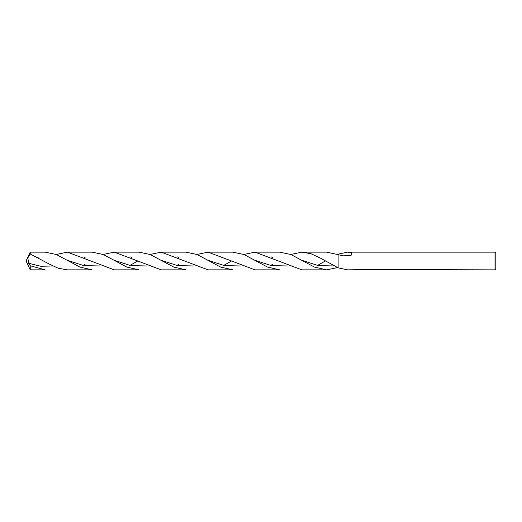 <?xml version="1.0" encoding="UTF-8"?>
<svg xmlns="http://www.w3.org/2000/svg" width="522" height="522" viewBox="0 0 522 522"><rect width="100%" height="100%" fill="white"/><g stroke="black" fill="none" stroke-linecap="round" stroke-linejoin="round"><path stroke-width="0.78" d="M369.954 269.75L368.212 269.796M369.145 269.861L368.767 269.861M495.013 269.861L495.013 252.139L495.9 253.02L495.9 268.98L495.013 269.861L370.496 269.541M347.535 252.139L351.821 252.792L351.052 255.46L342.961 255.845L338.119 254.632L338.119 254.162L347.535 252.139L495.013 252.139M369.465 269.541L347.535 269.861L338.119 267.838L338.112 254.625L326.609 252.139L301.892 252.139L311.008 253.738L320.13 257.966L338.112 267.832L338.119 254.632M369.465 269.73L366.914 269.73M366.646 269.802L368.206 269.469M367.742 269.541L370.888 269.541M370.424 269.469L371.984 269.802M372.134 269.783C369.472 269.802 369.478 269.822 372.134 269.841M369.987 269.646L369.465 269.646M30.23 269.861L30.23 265.77L45.205 269.861L30.23 269.861L26.1 261L30.23 252.139L45.205 252.139L56.396 254.514L79.846 267.042L92.1 269.861L67.39 269.861L58.105 268.204L48.807 263.845L30.23 253.96L30.23 252.139M30.23 265.77L28.703 263.297L27.81 257.94L30.23 253.96M56.298 254.475L67.39 252.139L92.1 252.139L103.297 254.514L126.748 267.042L139.002 269.861L114.292 269.861L67.39 252.139M129.913 265.437L137.736 261M150.095 254.475L161.187 252.139L185.904 252.139L197.101 254.514L220.552 267.042L232.805 269.861L208.095 269.861L161.187 252.139M223.71 265.437L231.54 261M243.898 254.475L254.99 252.139L279.707 252.139L290.904 254.514L314.355 267.042L326.609 269.861L301.892 269.861L254.99 252.139M83.005 265.444L85.073 264.341M103.193 254.475L114.292 252.139L139.002 252.139L150.199 254.514L173.656 267.042L185.904 269.861L161.187 269.861L114.292 252.139M176.808 265.444L178.85 264.354M196.996 254.475L208.095 252.139L232.805 252.139L244.002 254.514L267.453 267.042L279.707 269.861L254.99 269.861L208.095 252.139M317.507 265.444L325.343 261M337.617 254.442L338.112 254.168M287.348 265.979L271.27 265.581L255.193 260.367M193.545 265.979L177.467 265.581L161.396 260.374M99.741 265.979L83.664 265.587L67.586 260.367M270.618 265.437L272.706 264.321M290.8 254.475L301.892 252.139M334.243 265.972L318.172 265.587L302.094 260.367M240.446 265.979L224.369 265.587L208.291 260.367M146.643 265.979L130.565 265.581L114.488 260.367M52.839 265.979L40.775 266.266L28.703 263.297M337.617 267.558L326.609 269.861M272.725 257.685L271.349 256.922M178.863 257.653L177.545 256.922M85.106 257.679L83.748 256.928M319.575 257.659L318.257 256.928M131.903 257.62L130.65 256.922M38.191 257.672L36.84 256.922"/></g></svg>
